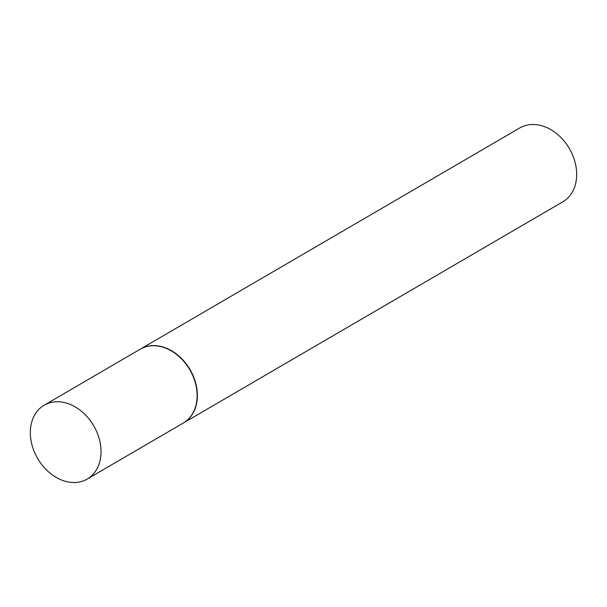 <?xml version="1.0" encoding="UTF-8"?>
<svg xmlns="http://www.w3.org/2000/svg" width="607" height="607" viewBox="0 0 607 607"><rect width="100%" height="100%" fill="white"/><g stroke="black" fill="none" stroke-linecap="round" stroke-linejoin="round"><path stroke-width="0.91" d="M30.35 433.997A42.748 32.452 59.8 0 1 44.152 405.203A42.748 32.452 59.8 0 1 80.746 410.696A42.748 32.452 59.8 0 1 101.005 450.273A42.748 32.452 59.8 0 1 87.203 479.06A42.748 32.452 59.8 0 1 50.609 473.574A42.748 32.452 59.8 0 1 30.35 433.997M44.152 405.203L140.255 349.184A42.748 32.452 59.8 0 1 176.857 354.67A42.748 32.452 59.8 0 1 197.108 394.247A42.748 32.452 59.8 0 1 183.306 423.041L87.203 479.06M140.376 349.108A42.748 32.452 59.8 0 1 140.498 349.04A42.748 32.452 59.8 0 1 177.1 354.526A42.748 32.452 59.8 0 1 197.358 394.11A42.748 32.452 59.8 0 1 183.557 422.897A42.748 32.452 59.8 0 1 183.435 422.965M140.498 349.04L519.797 127.94A42.748 32.452 59.8 0 1 556.391 133.426A42.748 32.452 59.8 0 1 576.65 173.003A42.748 32.452 59.8 0 1 562.848 201.797L183.557 422.897"/></g></svg>
